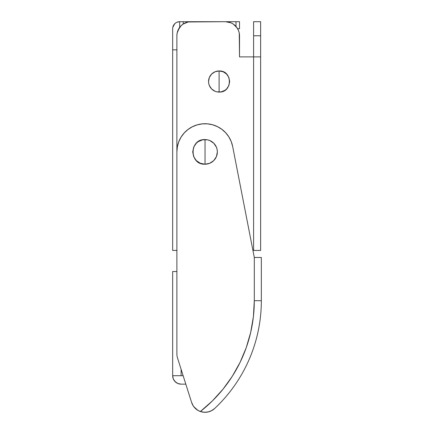 <?xml version="1.0" encoding="UTF-8"?>
<svg xmlns="http://www.w3.org/2000/svg" width="434" height="434" viewBox="0 0 434 434"><rect width="100%" height="100%" fill="white"/><g stroke="black" fill="none" stroke-linecap="round" stroke-linejoin="round"><path stroke-width="0.65" d="M219.11 70.964A10.557 10.557 0 0 0 208.553 81.521A10.557 10.557 0 0 0 219.11 92.079L219.11 70.964L223.152 71.767L226.575 74.057L228.864 77.48L229.667 81.521L228.864 85.563L226.575 88.986L224.975 90.299L221.172 91.878L217.054 91.878L215.074 91.276L211.646 88.986L209.356 85.563L208.759 83.583L208.553 81.521L209.356 77.48L211.646 74.057L215.074 71.767L219.11 70.964L219.11 92.079C232.732 92.73 232.732 70.313 219.11 70.964M253.597 56.887L253.597 21.7L253.597 35.778L260.633 35.778L260.633 21.7L253.597 21.7L260.633 21.7L260.633 56.887L260.633 35.778L253.597 35.778L253.597 56.887L239.519 56.887L239.248 33.027L238.45 30.391L237.148 27.955L233.264 24.071L230.834 22.774L225.447 21.7L188.215 21.971L183.143 24.071L181.005 25.823L177.956 30.391L177.153 33.027L176.882 35.778L176.882 236.356L176.882 35.778A14.078 14.078 0 0 1 190.96 21.7L225.447 21.7A14.078 14.078 0 0 1 239.519 35.778L239.519 56.887L253.597 56.887L253.597 250.429L260.633 250.429L260.633 56.887L253.597 56.887L253.597 250.429L260.633 250.429L260.633 56.887L253.597 56.887M252.93 250.429L253.597 250.429L252.93 250.429M235.396 25.823L233.264 24.071M181.005 25.823L179.258 27.955L177.153 33.027M205.038 164.215A12.315 12.315 0 0 0 217.353 151.9A12.315 12.315 0 0 0 205.038 139.585L205.038 164.215L200.324 163.276L196.325 160.607L193.656 156.614L192.718 151.9L193.656 147.186L196.325 143.193L198.192 141.658L202.635 139.819L207.441 139.819L209.747 140.524L213.745 143.193L216.414 147.186L217.114 149.497L217.353 151.9L216.414 156.614L213.745 160.607L209.747 163.276L205.038 164.215L205.038 139.585C189.148 138.82 189.148 164.98 205.038 164.215M191.616 402.475L177.544 358.072A14.078 14.078 0 0 1 176.882 353.819L176.882 151.9L176.882 353.819A14.078 14.078 0 0 0 177.544 358.072L191.616 402.475A14.078 14.078 0 0 0 191.622 402.486L192.951 405.443L194.926 408.02L197.443 410.076A14.078 14.078 0 0 0 197.448 410.081L200.362 411.503L212.324 400.978L223.027 389.168L232.326 376.229L240.1 362.319L246.252 347.623L250.706 332.319L253.396 316.614L254.302 300.708L254.302 257.465L254.302 300.708L261.339 300.708L261.339 257.465L254.302 257.465L232.667 146.513L231.213 141.538L228.87 136.916L225.718 132.804L221.872 129.337L217.45 126.636L212.606 124.786L207.512 123.858L202.331 123.88L197.242 124.851L192.414 126.739L188.014 129.478L184.195 132.978L181.081 137.117L178.775 141.755L177.36 146.741L176.882 151.9A28.15 28.15 0 0 1 232.667 146.513L254.302 257.465L261.339 257.465L261.339 300.708L254.302 300.708A140.757 140.757 0 0 1 200.362 411.503L204.474 412.289L208.358 411.904L211.77 410.586L214.667 408.492A147.793 147.793 0 0 0 261.339 300.708A147.793 147.793 0 0 1 214.667 408.492L211.77 410.586L208.358 411.904L204.474 412.289L200.362 411.503A14.078 14.078 0 0 1 191.616 402.475L193.103 405.692M193.13 405.73L195.143 408.237M195.539 408.611L193.77 406.658L197.839 410.32M199.103 410.987L201.484 411.844L204.994 412.3L208.504 411.866L211.803 410.569L214.667 408.492A14.078 14.078 0 0 1 204.978 412.3M230.698 378.73L234.159 373.256M216.664 126.261L212.606 124.786M211.542 410.705L207.929 412.002L204.083 412.267M200.345 411.497A14.078 14.078 0 0 0 206.362 412.235M208.358 411.904A14.078 14.078 0 0 0 214.667 408.492L211.32 410.819M191.551 402.258L193.271 405.953L191.551 402.258M196.786 409.631L198.718 410.803M200.286 411.475L202.559 412.083L200.286 411.475M207.929 412.002L210.409 411.237M177.007 49.85L172.661 49.85L172.661 250.429L176.882 250.429M177.007 250.429L172.661 250.429L172.661 28.736L172.661 49.85L176.882 49.85M173.199 26.045L174.723 23.761L172.797 27.364M175.792 22.888L174.723 23.761M172.661 28.736A7.036 7.036 0 0 1 179.698 21.7L177.007 22.237M179.698 21.7L239.519 21.7L183.219 21.7L183.219 24.022L183.219 21.7L179.698 21.7L179.698 27.331L179.698 21.7M237.349 28.736L239.519 28.736L239.519 21.7L239.519 28.736L237.637 28.736M236.004 26.463L236.004 21.7L236.004 26.463M183.132 375.703L172.661 375.703L183.132 375.703M172.661 271.543L176.882 271.543L172.661 271.543L172.661 375.703A8.447 8.447 0 0 0 181.108 384.15L177.875 383.504L175.135 381.676L173.307 378.936L172.661 375.703L172.661 271.543M181.108 369.318L181.108 375.703L181.108 369.318M185.806 384.15L181.108 384.15L185.806 384.15M176.416 382.723L174.083 380.396L173.307 378.936"/></g></svg>
